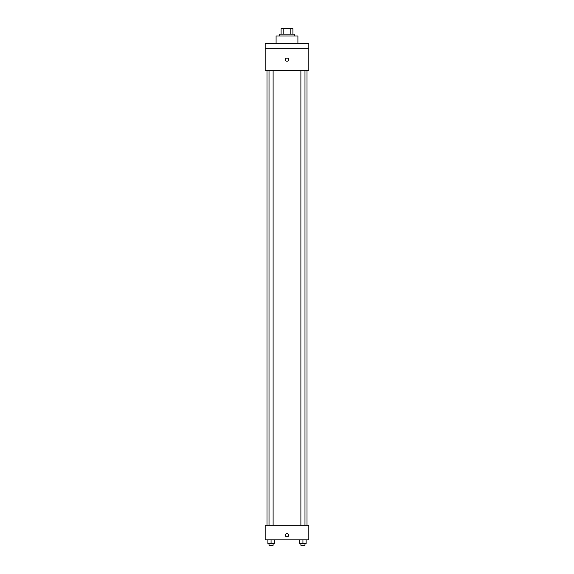 <?xml version="1.0" encoding="UTF-8"?>
<svg xmlns="http://www.w3.org/2000/svg" width="574" height="574" viewBox="0 0 574 574"><rect width="100%" height="100%" fill="white"/><g stroke="black" fill="none" stroke-linecap="round" stroke-linejoin="round"><path stroke-width="0.86" d="M283.169 34.16L283.169 28.7L281.088 28.7L281.088 34.16L281.088 28.7M283.169 28.7L292.912 28.7L292.912 34.16M290.831 34.16L290.831 28.7M279.725 35.975L279.725 34.16L294.275 34.16L294.275 35.975M297.913 43.251L297.913 35.975L276.087 35.975L276.087 43.251M265.174 43.251L308.826 43.251L308.826 48.711L265.174 48.711L265.174 43.251M308.826 48.711L308.826 70.537L265.174 70.537L265.174 48.711M287 61.217A1.593 1.593 0 0 1 285.622 58.828A1.593 1.593 0 0 1 288.378 58.828A1.593 1.593 0 0 1 287 61.217M265.174 525.289L308.826 525.289L308.826 539.84L265.174 539.84L265.174 525.289M287 536.884A1.593 1.593 0 0 1 285.622 534.502A1.593 1.593 0 0 1 288.378 534.502A1.593 1.593 0 0 1 287 536.884M299.75 539.84L299.75 543.478L306.121 543.478L306.121 539.84L306.121 543.478M302.936 543.478L302.936 539.84M304.981 543.478L304.981 545.3L300.891 545.3L300.891 543.478M267.879 539.84L267.879 543.478L274.25 543.478L274.25 539.84L274.25 543.478M271.064 543.478L271.064 539.84M273.109 543.478L273.109 545.3L269.019 545.3L269.019 543.478M307.011 525.289L307.011 70.537M266.989 525.289L266.989 70.537M300.891 70.537L300.891 525.289M304.981 70.537L304.981 525.289M273.109 525.289L273.109 70.537M269.019 525.289L269.019 70.537"/></g></svg>
